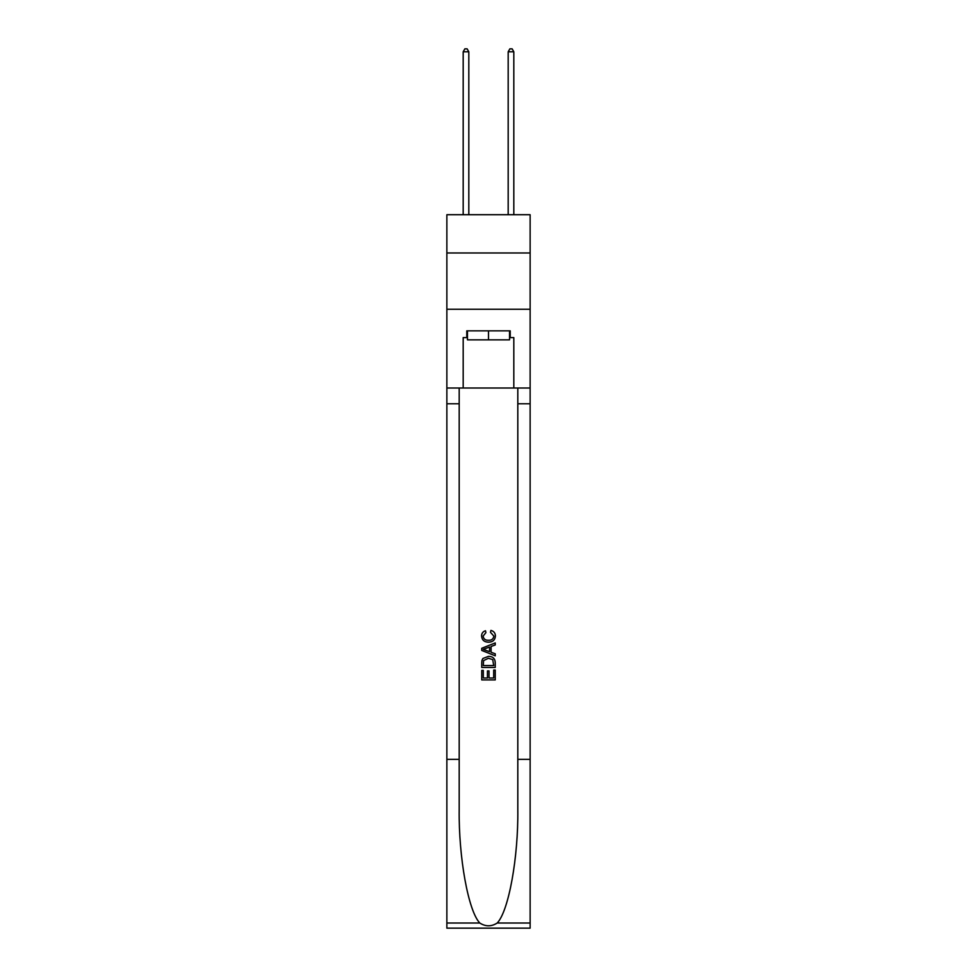 <?xml version="1.0" encoding="UTF-8"?>
<svg xmlns="http://www.w3.org/2000/svg" width="977" height="977" viewBox="0 0 977 977"><rect width="100%" height="100%" fill="white"/><g stroke="black" fill="none" stroke-linecap="round" stroke-linejoin="round"><path stroke-width="1.47" d="M530.132 252.982L530.132 214.72L446.868 214.72L446.868 252.982L530.132 252.982L530.132 309.245L446.868 309.245L446.868 252.982M509.542 330.849L509.542 339.849L467.458 339.849L467.458 330.849M488.5 330.849L488.5 339.849M493.69 670.051L493.69 678.014L489.013 678.014L493.69 678.014L493.69 670.051L495.241 670.051L495.241 679.919L481.746 679.919L481.746 670.405L481.746 679.919M487.45 670.918L487.45 678.014L483.297 678.014L487.45 678.014L487.45 670.918L489.013 670.918L489.013 678.014M482.907 658.486L481.942 660.452L482.907 658.486L488.427 656.373C492.738 656.361 495.009 658.437 495.241 662.626L495.241 667.462L481.746 667.462L481.746 662.846L481.746 667.462M490.918 630.409L490.478 632.314L490.918 630.409C493.788 631.154 495.278 632.998 495.424 635.929C495.058 640.069 492.713 642.158 488.39 642.182L488.39 642.182C484.25 642.097 481.966 640.02 481.563 635.966L481.563 635.966C481.637 633.291 482.943 631.557 485.496 630.751L485.899 632.656L483.127 636.051C483.53 638.97 485.276 640.375 488.39 640.277C491.541 640.448 493.373 639.056 493.861 636.1L490.478 632.314M497.208 923.021L530.132 923.021L530.132 928.15L446.868 928.15L446.868 759.361L459.19 759.361L459.19 809.542C458.592 857.501 468.313 911.089 479.792 923.021C485.593 926.721 491.394 926.721 497.208 923.021C508.687 911.089 518.408 857.501 517.81 809.542L517.81 388.016M481.746 648.288L481.746 650.438L495.241 655.799L481.746 650.438L481.746 648.288L495.241 642.927L481.746 648.288M517.81 759.361L530.132 759.361L530.132 309.245M446.868 759.361L446.868 309.245M459.19 388.016L459.19 759.361M530.132 923.021L530.132 759.361M446.868 388.016L463.183 388.016L463.183 337.602L467.458 337.602M509.542 337.602L510.214 337.602L510.214 330.849L466.786 330.849L466.786 337.602M510.214 337.602L513.817 337.602L513.817 388.016L530.132 388.016M463.183 388.016L513.817 388.016M495.241 642.927L495.241 644.954L491.089 646.493L491.089 652.245L495.241 653.784L495.241 655.799M485.789 650.291L489.538 651.671L489.538 647.067L483.297 649.363L485.789 650.291M489.538 647.067L489.538 651.671M481.746 662.846L481.942 660.452M492.738 659.585L493.69 665.557L492.738 659.585L488.39 658.278L483.578 660.586L483.297 665.557L493.69 665.557L483.297 665.557M481.746 670.405L483.297 670.405L483.297 678.014M468.813 214.72L468.813 51.781L463.183 51.781L463.183 214.72M463.183 51.781L464.869 48.85L467.116 48.85L468.813 51.781M513.817 214.72L513.817 51.781L508.187 51.781L508.187 214.72M508.187 51.781L509.884 48.85L512.131 48.85L513.817 51.781M517.81 403.77L530.132 403.77M459.19 403.77L446.868 403.77M446.868 923.021L479.792 923.021"/></g></svg>
